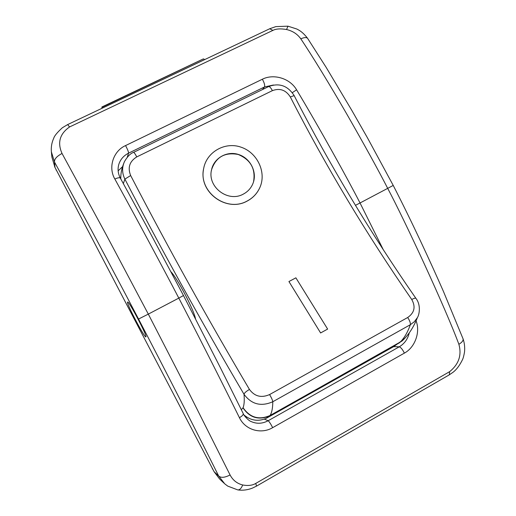 <?xml version="1.0" encoding="UTF-8"?>
<svg xmlns="http://www.w3.org/2000/svg" width="516" height="516" viewBox="0 0 516 516"><rect width="100%" height="100%" fill="white"/><g stroke="black" fill="none" stroke-linecap="round" stroke-linejoin="round"><path stroke-width="0.77" d="M405.073 337.986L399.41 342.817L270.081 415.477C259.051 420.276 250.047 417.689 243.068 407.711L242.991 407.846C249.57 417.554 258.245 420.334 269.017 416.18L267.178 417.831L393.811 346.546L403.841 339.264M267.178 417.831L266.346 418.276C258.277 421.765 250.828 420.663 243.997 414.98M295.874 277.827L288.928 281.543L320.61 332.949L327.634 329.079L295.874 277.827M320.61 332.949L288.928 281.543M327.634 329.079L320.571 332.981M260.857 184.967L260.193 186.792C257.503 193.165 253.117 197.95 247.029 201.143C226.988 212.418 199.189 192.913 203.433 169.938M247.048 201.079C253.137 197.886 257.523 193.107 260.212 186.727C266.398 171.751 257.116 152.523 241.082 147.195C225.111 141.403 206.619 151.968 203.691 168.384C198.08 191.707 226.427 212.734 247.048 201.079M253.524 181.877C255.788 168.887 250.679 159.747 238.192 154.465C224.782 151.981 215.907 157.058 211.573 169.693L211.367 170.764M243.23 194.158C227.898 202.794 206.993 186.766 211.586 169.622C214.011 157.883 227.337 150.498 238.882 154.613C250.479 158.431 257.297 172.163 253.104 183.122C251.176 188.037 247.886 191.713 243.23 194.158M269.597 394.559C261.373 398.159 254.659 396.449 249.447 389.438C207.567 318.688 167.971 247.39 130.658 175.537C127.504 167.59 129.548 161.379 136.779 156.903L272.396 90.635C279.898 87.881 285.87 89.99 290.321 96.963C325.97 166.52 366.444 234.032 411.742 299.493C415.819 306.762 414.477 312.767 407.705 317.501L269.597 394.559C271.532 397.875 272.596 400.268 272.79 401.745C261.057 406.86 251.473 404.376 244.023 394.288C244.532 400.481 244.216 404.957 243.068 407.711M417.405 317.604L414.374 321.674L410.343 324.712C410.62 323.035 409.736 320.63 407.705 317.501M195.506 318.753C193.919 309.961 177.672 278.834 171.015 271.835M123.363 183.599L124.878 179.11C122.079 173.402 121.899 167.668 124.324 161.908L124.549 161.418C121.873 167.519 120.621 173.37 120.802 178.955M67.602 124.601L62.346 127.762C57.282 132.393 54.412 135.876 53.741 138.217C51.755 142.539 50.968 147.086 51.381 151.859L51.877 157.038L54.967 167.41L214.095 471.688L219.564 478.945L223.963 483.131M269.726 28.754L272.893 30.392C276.06 28.767 280.62 28.477 286.561 29.522C292.695 30.973 297.448 34.082 300.815 38.848C304.034 37.397 306.265 37.191 307.51 38.236L307.846 38.713M462.91 338.438L463.116 339.012C463.291 340.734 461.878 342.489 458.879 344.288C461.891 355.124 458.808 364.244 449.63 371.655L255.755 483.415C252.485 485.433 248.138 485.956 242.701 484.976C237.05 483.563 232.845 480.228 230.084 474.965L189.05 393.192L148.311 314.115L178.813 298.106C165.688 272.887 138.63 222.203 114.862 179.058C107.857 167.203 113.475 150.885 125.549 145.583L262.354 79.238C273.435 73.53 289.863 78.129 296.584 89.797L292.327 92.667M416.07 320.81C420.637 332.433 414.716 347.7 404.37 353.118M409.259 332.859C407.853 339.006 404.518 343.656 399.261 346.817C400.9 347.378 402.609 349.474 404.37 353.125L272.654 427.661C261.309 434.466 245.358 430.215 239.437 417.702C242.12 416.102 243.397 414.754 243.255 413.645L243.204 413.522M230.084 474.965C224.673 477.713 220.861 478.042 218.649 475.952L224.75 483.847M127.613 302.06C125.743 302.253 144.77 338.509 145.886 336.871C147.866 336.909 128.632 300.267 127.62 302.06L127.613 302.06M51.381 151.859L54.528 162.095C81.58 211.489 109.586 263.805 138.54 319.043L148.311 314.115L106.412 235.096L62.03 153.458C57.231 142.68 59.74 133.85 69.563 126.955L272.893 30.392M264.366 419.127L268.139 420.74C262.438 423.759 256.833 424.049 251.331 421.617C249.151 421.23 243.533 415.412 243.242 413.606L220.403 367.747L183.49 295.545L178.813 298.106C192.01 323.313 217.978 374.21 239.437 417.702M114.862 179.058C117.713 177.743 119.525 177.414 120.312 178.078L120.37 178.175M183.49 295.545L145.815 224.782L120.331 178.104C118.029 173.653 117.506 169.132 118.757 164.552C120.318 159.496 123.595 155.69 128.581 153.149L127.22 157.316M262.444 89.578L264.508 86.959L273.48 85.005M203.304 58.927L102.278 107.122L103.084 107.779M103.065 107.747L204.639 59.579L203.775 59.011M102.278 107.122L101.916 106.973L101.904 108.334M54.554 166.591L214.192 471.876M399.906 342.418L270.081 415.477C271.835 412.723 272.738 408.143 272.79 401.745L410.343 324.712C407.614 332.42 404.138 338.322 399.906 342.418M241.32 409.717L242.991 407.846M411.742 299.493C413.877 298.345 415.251 297.938 415.851 298.28L415.967 298.429M294.152 95.595L290.321 96.963M130.658 175.537L124.878 179.11C162.385 251.305 202.098 323.029 244.023 394.288C244.307 393.018 246.119 391.399 249.447 389.438M133.547 152.394L133.586 152.375C134.179 152.504 135.244 154.013 136.779 156.903M272.396 90.635C270.894 87.836 269.649 86.475 268.655 86.559L268.565 86.598M393.224 185.418L367.553 137.991L351.712 110.211L326.183 67.409L307.562 38.287C302.524 31.766 298.99 30.18 296.848 29.031L287.98 26.181L275.847 26.613L269.9 28.67L67.654 124.575L69.563 126.955M286.561 29.522L287.967 26.181M300.815 38.848C311.696 55.019 329.653 84.347 346.881 114.223C364.606 145.17 378.228 169.906 387.735 188.43C404.705 220.306 445.379 307.749 458.879 344.288M449.126 374.945L452.996 372.307C456.492 369.65 459.646 365.463 462.452 359.742C463.207 358.252 463.89 355.672 464.516 352.009C464.981 347.526 464.516 343.179 463.104 338.954L443.45 291.456C430.37 261.67 412.123 222.203 393.231 185.431L360.039 202.975L383.452 250.041M255.755 483.415L256.536 486.104L449.313 374.835L449.63 371.655M242.701 484.976C241.353 488.278 239.772 489.929 237.966 489.923M224.841 483.924L227.762 486.117L237.721 489.89M138.54 319.043C167.358 374.293 194.061 426.597 218.649 475.952L214.095 471.688M62.03 153.458C56.657 156.354 54.154 159.231 54.528 162.095L54.967 167.41M296.584 89.797C320.965 130.438 347.571 178.71 360.039 202.975L355.447 205.336M272.654 427.661C270.771 423.933 269.268 421.63 268.139 420.74L399.261 346.817L393.656 346.629M246.932 417.231L245.642 417.257M125.549 145.583C127.549 149.305 128.561 151.827 128.581 153.149L264.508 86.959C265.063 85.398 264.34 82.824 262.354 79.238M118.125 170.848L122.473 166.752M120.499 178.413L120.834 177.569M56.076 170.061L56.025 169.429M212.282 468.76L212.831 469.27M266.346 418.276L269.017 416.18L401.951 341.07C408.478 335.11 413.638 327.279 417.412 317.579M417.328 317.746C419.34 314.805 421.191 304.93 415.87 298.293C370.391 232.774 329.808 165.191 294.126 95.537C287.728 85.643 279.233 82.65 268.636 86.559L133.586 152.375C130.574 153.342 127.562 156.361 124.543 161.437M256.536 486.098L252.447 488.091C247.609 489.987 242.772 490.6 237.94 489.923M203.362 58.895L101.916 106.973"/></g></svg>
